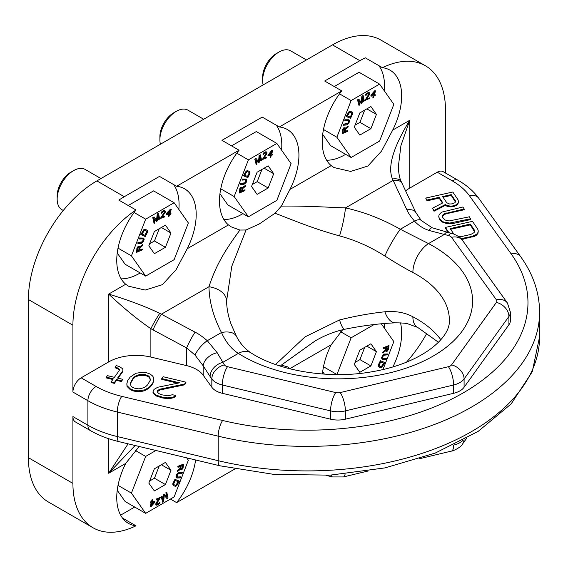<?xml version="1.0" encoding="UTF-8"?>
<svg xmlns="http://www.w3.org/2000/svg" width="568" height="568" viewBox="0 0 568 568"><rect width="100%" height="100%" fill="white"/><g stroke="black" fill="none" stroke-linecap="round" stroke-linejoin="round"><path stroke-width="0.85" d="M445.49 173.02L445.49 110.128A96.858 55.92 120 0 0 425.432 65.789A96.858 55.92 120 0 0 382.427 67.698L365.309 57.815A96.858 55.92 -60 0 0 359.878 60.698L324.683 81.018L341.801 90.908L279.335 126.969L262.21 117.086L221.953 140.332L239.071 150.215L176.605 186.283A56.175 32.433 -60 0 1 184.557 188.796A56.175 32.433 -60 0 1 187.22 248.741L176.087 269.701L162.398 284.667L145.202 290.063L128.538 286.187L125.727 284.241A56.175 32.433 -60 0 1 135.979 209.99A96.858 55.92 120 0 0 72.917 325.23L72.917 392.055A11.623 6.709 -60 0 1 81.139 377.819L96.127 386.474A11.623 6.709 120 0 0 87.905 400.71A90.56 52.284 0 0 0 117.285 412.041L117.285 436.558A11.623 3.635 -76.6 0 0 119.031 441.663C108.36 439.114 98.789 435.407 90.312 430.544A11.623 6.709 -60 0 1 87.905 425.226L87.905 400.71L72.917 392.055M359.878 60.698L332.486 44.886L96.887 180.901L124.285 196.72L159.48 176.399L176.605 186.283M326.621 160.219A56.175 32.433 120 0 0 345.635 154.326M384.323 90.844A56.175 32.433 120 0 0 378.842 65.632M322.688 134.403L330.576 145.628L351.123 157.492L379.594 141.056L393.83 104.363L379.594 84.114L359.047 72.25L334.268 86.556M223.891 219.532A56.175 32.433 120 0 0 242.905 213.632M281.593 150.158A56.175 32.433 120 0 0 276.325 125.237M276.864 143.427L248.394 159.864L234.158 196.549L248.394 216.799L276.864 200.362L291.1 163.676L276.864 143.427L256.317 131.563L231.538 145.869M219.958 193.716L227.846 204.941L248.394 216.799M121.162 278.838A56.175 32.433 120 0 0 140.175 272.945M178.863 209.464A56.175 32.433 120 0 0 173.595 184.543M124.285 196.72A96.858 55.92 120 0 0 118.854 200.099L135.979 209.99M174.135 202.733L145.664 219.177L131.428 255.863L145.664 276.112L174.135 259.675L188.363 222.99L174.135 202.733L153.587 190.876L128.233 205.509M117.228 253.03L125.116 264.248L145.664 276.112M384.323 328.091A56.175 32.433 120 0 0 384.536 323.511M322.688 371.649L324.434 374.135M134.701 507.039L124.285 513.053A96.858 55.92 -60 0 1 120.579 515.077M117.228 490.276L125.116 501.501L145.664 513.365L174.135 496.929L188.363 460.236L186.68 457.844M332.486 44.886A96.858 55.92 -60 0 1 380.915 40.087L425.432 65.789M122.447 518.009L135.979 525.819A96.858 55.92 -60 0 1 92.974 527.736L48.457 502.034A96.858 55.92 120 0 1 28.4 457.694L28.4 299.528A96.858 55.92 -60 0 1 96.887 180.901M92.974 527.736A96.858 55.92 -60 0 1 72.917 483.396L72.917 416.571A11.623 6.709 -60 0 0 75.324 421.889L90.312 430.544M130.313 383.727L133.018 379.069L135.262 376.975L139.408 375.341L145.28 375.434L148.184 376.563L149.547 377.763L150.335 380.177M443.047 197.245L451.233 195.406L455.422 201.981M450.637 229.28L470.354 224.864L474.479 231.645M159.743 313.358A13.561 1.157 120 0 0 150.882 328.702C137.967 319.898 123.888 308.36 108.666 294.096C128.631 300.152 145.656 306.571 159.743 313.358L195.087 332.166A13.561 1.519 118.2 0 0 186.616 347.907L186.616 365.622L150.882 357.08A38.745 22.365 0 0 0 108.666 361.93L81.139 377.819M186.616 365.622A30.608 17.672 180 0 1 203.181 375.185L211.836 387.255A19.369 11.182 0 0 0 222.322 393.305L222.322 384.998L330.555 410.884A19.369 11.182 0 0 0 345.379 410.884L453.605 384.998A19.369 11.182 0 0 0 464.091 378.948L508.921 316.461A19.369 11.182 0 0 0 510.398 312.18L507.416 302.993L462.579 240.505C460.676 236.465 451.042 232.752 451.574 233.405L432.212 227.804A13.561 3.06 -69.8 0 1 432.227 227.811L421.271 220.505L415.875 212.581L401.171 181.504A13.561 6.752 -24.3 0 1 401.185 181.526C400.653 180.489 398.58 176.002 398.395 166.275L400.923 145.642L409.748 120.267L409.748 188.1L437.275 172.203A11.623 6.709 -60 0 1 443.083 171.628L458.071 180.283A11.623 6.709 -60 0 0 452.263 180.858L437.275 172.203M510.398 312.18L510.398 320.487A19.369 11.182 180 0 1 508.921 324.768L464.091 387.255A19.369 11.182 180 0 1 453.605 393.305L345.379 419.184A19.369 11.182 0 0 1 330.555 419.184L222.322 393.305M405.616 190.912A38.745 22.365 180 0 1 409.748 188.1M157.428 391.622L160.133 389.925L184.579 384.827L185.921 382.96L185.921 382.172L163.101 376.712L161.759 378.579L179.509 382.825L157.762 387.255L153.985 389.421L153.012 391.813L154.475 393.915L156.477 395.271L162.547 397.16L167.248 397.849L170.322 397.706L173.929 396.819L175.633 395.47L172.466 394.717L167.958 395.825L161.987 394.838L159.083 393.702L157.719 392.502L157.251 391.075L157.79 390.33L160.133 389.137L184.579 384.039L185.921 382.172M161.759 378.579L161.759 379.374L177.727 383.187M153.012 391.813L153.012 392.602L154.475 394.703L156.477 396.059L162.547 397.948L167.248 398.637L170.322 398.495L173.929 397.607L175.633 396.265L175.633 395.47M126.827 383.798L127.026 386.389L130.484 389.847L134.02 391.125L138.095 391.664L142.064 391.302L144.769 390.635L148.553 388.469L150.527 386.758L152.941 383.393L153.814 379.31L153.623 377.507L152.522 375.931L150.158 374.056L146.622 372.771L142.554 372.239L135.873 373.268L130.122 377.145L127.708 380.51L126.827 383.798L127.026 385.601L130.484 389.052L134.02 390.337L138.095 390.869L144.769 389.84L148.553 387.681L150.527 385.963L152.941 382.598L153.814 379.31M115.126 366.992L118.03 368.121L119.394 369.328L119.223 370.599L114.395 377.322L107.423 375.654L106.351 377.152L113.323 378.82L111.179 381.81L114.346 382.569L116.49 379.58L121.566 380.787L122.638 379.296L117.562 378.082L122.929 370.606L122.731 368.81L119.734 366.779L116.199 365.494L115.126 366.992L115.126 367.78L118.03 368.916L119.301 370.031M106.351 377.152L106.351 377.94L112.84 379.495M111.179 381.81L111.179 382.598L114.346 383.357L116.49 380.368L121.566 381.582L122.638 379.296M118.052 378.196L122.929 371.401L122.929 370.606M439.128 198.118L439.128 197.33L442.848 202.868L432.496 208.186L434.023 211.253L445.312 205.353L447.343 206.404L450.303 206.866L452.256 206.802L456.068 205.573L457.716 204.082L458.575 202.386L458.056 199.837L452.802 192.019L425.709 198.083L427.022 200.831L439.128 198.118L442.451 203.074M438.759 216.529L439.277 219.078L441.826 221.882L447.03 223.714L452.873 223.529L470.744 219.532L469.431 216.784L449.04 220.973L445.063 219.986L442.735 217.508L442.436 216.081L442.933 214.846L444.226 213.802L464.184 208.96L462.87 207.008L442.337 211.978L440.47 213.149L439.036 214.967L438.759 216.529L439.277 218.289L441.826 221.087L443.849 222.138L449.778 223.061L470.744 218.737M442.543 216.6L444.226 214.597L446.313 213.753L464.184 209.755L464.184 208.96M461.01 238.624L472.029 236.444L476.559 234.307L477.986 232.489L478.263 230.927L477.745 229.167L472.498 221.35L445.404 227.413L445.404 228.201L448.386 232.646M461.67 239.348L474.692 236.267L476.559 235.095L477.986 233.278L478.263 230.927M173.929 397.607L173.929 396.819M170.322 398.495L170.322 397.706M167.248 398.637L167.248 397.849M162.547 397.948L162.547 397.16M160.006 397.344L160.006 396.549M156.477 396.059L156.477 395.271M154.475 394.703L154.475 393.915M184.579 384.827L184.579 384.039M160.133 389.925L160.133 389.137M157.79 391.118L157.79 390.33M147.623 384.834L145.38 386.922L141.24 388.562L138.798 388.853L135.362 388.469L132.458 387.333L131.094 386.133L130.171 383.286L133.018 378.274L135.262 376.186L139.408 374.546L141.844 374.255L145.28 374.639L148.184 375.775L149.547 376.975L150.477 379.822L147.623 384.834M150.527 386.758L150.527 385.963M152.941 383.393L152.941 382.598M148.553 388.469L148.553 387.681M147.112 389.442L147.112 388.654M144.769 390.635L144.769 389.84M142.064 391.302L142.064 390.507M138.095 391.664L138.095 390.869M134.02 391.125L134.02 390.337M130.484 389.847L130.484 389.052M128.119 387.965L128.119 387.177M127.026 386.389L127.026 385.601M153.644 381.369L153.644 380.581M149.547 377.763L149.547 376.975M148.184 376.563L148.184 375.775M145.28 375.434L145.28 374.639M141.844 375.05L141.844 374.255M139.408 375.341L139.408 374.546M135.262 376.975L135.262 376.186M133.018 379.069L133.018 378.274M131.144 381.682L131.144 380.894M118.03 368.916L118.03 368.121M121.566 381.582L121.566 380.787M116.49 380.368L116.49 379.58M114.346 383.357L114.346 382.569M427.022 200.831L427.022 200.035L439.128 197.33M425.709 198.083L427.022 200.035M457.716 204.082L458.575 201.597M456.068 205.573L456.068 204.785L457.716 203.287M454.556 206.283L454.556 205.495L456.068 204.785M452.256 206.802L452.256 206.014L454.556 205.495M450.303 206.866L450.303 206.07L452.256 206.014M447.343 206.404L447.343 205.609L450.303 206.07M445.312 205.353L445.312 204.565L447.343 205.609M434.023 211.253L434.023 210.465L445.312 204.565M432.496 208.186L434.023 210.465M446.746 202.748L442.586 196.556L451.233 194.618L455.394 200.809L455.472 201.917L454.755 202.826L451.517 203.926L449.565 203.99L446.746 202.748M445.404 227.413L449.018 232.795M453.867 234.094L450.175 228.592L470.354 224.076L474.287 229.941L474.585 231.375L474.088 232.61L470.716 234.492L462.068 236.423L458.511 236.487M455.394 201.604L455.394 200.809M451.233 195.406L451.233 194.618M452.873 223.529L452.873 222.741M449.778 223.849L449.778 223.061M447.03 223.714L447.03 222.926M443.849 222.926L443.849 222.138M441.826 221.882L441.826 221.087M440.15 220.377L440.15 219.589M439.277 219.078L439.277 218.289M446.313 213.753L446.313 212.964M444.226 214.597L444.226 213.802M442.933 215.634L442.933 214.846M477.986 233.278L477.986 232.489M476.559 235.095L476.559 234.307M474.692 236.267L474.692 235.471M472.029 237.239L472.029 236.444M463.381 239.171L463.381 238.382M470.354 224.864L470.354 224.076M474.287 230.729L474.287 229.941M382.427 67.698A56.175 32.433 -60 0 1 390.024 70.176A56.175 32.433 -60 0 1 392.68 130.115L381.554 151.074L367.865 166.041L350.669 171.437L334.005 167.567L331.187 165.622A56.175 32.433 -60 0 1 341.801 90.908M279.335 126.969A56.175 32.433 -60 0 1 287.294 129.483A56.175 32.433 -60 0 1 289.95 189.428L281.366 206.113L275.047 213.249L259.207 224.005L246.05 229.99L239.895 230.054L231.275 226.88L228.457 224.928A56.175 32.433 -60 0 1 239.071 150.215M195.087 332.166C198.502 333.835 202.563 336.682 207.277 340.693L217.21 352.749L224.367 364.883A5.815 3.358 0 0 0 227.512 366.694L335.738 392.58A5.815 3.358 0 0 0 340.189 392.58L448.422 366.694A5.815 3.358 0 0 0 451.567 364.883L496.396 302.396A5.815 3.358 0 0 0 496.396 299.826L451.567 237.339A5.815 3.358 0 0 0 448.422 235.521L429.025 230.459C423.174 228.513 418.325 225.382 414.477 221.073C410.614 216.522 408.094 212.787 406.901 209.876L392.488 178.984C387.39 167.006 393.141 147.439 409.748 120.267L392.68 130.115M447.378 232.404A13.561 4.239 -76.6 0 0 444.226 234.52L428.513 243.587L400.284 229.266C382.683 219.212 364.422 212.098 345.486 207.902C319.145 206.83 303.582 205.843 281.366 206.113M392.488 178.984A13.561 6.752 -24.3 0 1 401.171 181.504L401.171 181.504M421.271 220.505A13.561 5.155 -42 0 0 414.477 221.073L400.284 229.266A23.245 3.223 119.9 0 0 384.87 256.026C370.315 246.782 355.206 240.079 339.536 235.912A23.245 3.131 102.5 0 0 345.486 207.902L392.978 180.482A13.561 7.199 -25.3 0 1 401.952 183.187M406.901 209.876A13.561 7.199 -25.3 0 1 415.875 212.581M429.025 230.459A13.561 3.06 -69.8 0 1 432.212 227.804M217.21 352.749A13.561 8.989 149.6 0 0 203.181 365.813L210.096 376.527A13.561 10.231 144.3 0 1 222.628 362.455L238.333 353.388C231.325 348.965 225.709 342 221.477 332.5A23.245 11.949 -27.7 0 1 236.437 336.291L231.105 324.221C228.215 316.113 226.71 308.339 226.589 300.898L231.801 266.293L246.05 229.99M195.065 355.092A13.561 4.182 132 0 1 207.277 340.693L221.477 332.5C213.412 316.944 209.244 301.686 208.967 286.719L161.475 314.139A13.561 1.519 118.2 0 0 153.012 329.88L186.616 347.907L195.065 355.092L203.181 365.813L203.181 375.185M226.589 300.898A23.245 14.974 -1 0 0 208.967 286.719C215.492 266.669 223.884 251.851 239.895 230.054M339.536 235.912C311.385 228.002 296.773 221.534 275.047 213.249M412.879 272.498A111.385 64.305 0 0 1 449.352 320.089C450.8 338.4 420.483 363.626 372.31 371.699C329.383 379.559 278.32 370.925 250.8 352.749L250.8 352.749A23.245 14.044 -57.6 0 0 238.333 353.388A134.63 77.731 180 0 0 433.164 356.072A134.63 77.731 180 0 0 428.513 243.587A23.245 12.766 117.7 0 0 412.879 272.498C404.927 268.352 395.591 262.863 384.87 256.026M236.437 336.291C238.361 340.097 242.6 347.254 250.8 352.749A23.245 14.044 -57.6 0 1 250.829 352.764M226.582 300.735L226.582 299.797M438.404 342.234L417.714 327.438A23.245 12.766 -62.3 0 1 417.714 327.438A23.245 12.766 -62.3 0 1 412.879 316.788C404.927 312.485 395.591 310.817 384.87 311.782C370.315 313.323 355.206 316.049 339.536 319.954L305.03 336.867L275.544 364.507M135.979 525.819A56.175 32.433 -60 0 1 128.382 523.348A56.175 32.433 -60 0 1 125.727 463.403L139.188 446.483M128.098 443.835L108.666 473.258L135.12 445.511M195.605 459.974A56.175 32.433 -60 0 1 176.605 502.616L170.443 499.059M176.605 502.616L234.818 469.005M427.029 332.962A96.858 55.92 -60 0 1 406.468 362.214M400.511 322.873A56.175 32.433 -60 0 1 392.893 366.935M322.439 373.993A56.175 32.433 -60 0 1 331.187 344.783L342.66 329.717M277.177 365.075L281.366 365.118L287.451 366.829L289.95 368.589A56.175 32.433 -60 0 1 290.333 368.923M417.714 327.438L408.151 323.93C406.34 323.249 402.151 322.887 395.584 322.837C379.765 323.462 362.746 325.613 344.535 329.305C334.154 331.613 324.3 335.525 314.97 341.041L281.366 365.118M344.535 329.305A23.245 3.649 -101.6 0 1 339.536 319.954M395.584 322.837A23.245 11.907 -92.3 0 1 384.87 311.782M73.599 170.62L70.865 172.203A19.369 11.182 -60 0 0 57.162 195.932L57.162 199.091A23.245 13.419 -60 0 1 73.599 170.62A23.245 13.419 -60 0 1 85.221 169.47L100.955 178.558M160.417 144.222A23.245 13.419 -60 0 1 159.899 139.785L159.899 136.618A19.369 11.182 -60 0 1 173.595 112.897L176.336 111.314A23.245 13.419 -60 0 1 187.958 110.164L203.685 119.244M263.147 84.916A23.245 13.419 -60 0 1 262.629 80.471L262.629 77.305A19.369 11.182 -60 0 1 276.325 53.584L279.065 52A23.245 13.419 -60 0 1 290.688 50.85L306.422 59.931M63.275 210.487L61.976 209.734A23.245 13.419 -60 0 1 57.162 199.091M159.899 139.785A23.245 13.419 -60 0 1 176.336 111.314M262.629 80.471A23.245 13.419 -60 0 1 279.065 52M323.483 129.497L336.888 137.236L351.123 157.492M339.543 93.862L351.123 100.55L336.888 137.236M379.594 84.114L351.123 100.55M370.897 128.68L376.428 114.409L370.897 106.535L359.821 112.925L354.29 127.197L359.821 135.07L370.897 128.68L359.934 122.354L364.684 110.121M348.219 126.032L345.436 128.439L344.506 127.779L343.178 128.893L342.255 133.679L347.694 131.307L347.779 130.47L345.351 131.528L345.585 129.17L348.127 126.998L348.219 126.032L345.323 128.141M345.259 127.985L343.768 127.828L342.504 129.44L342.255 133.679M347.779 130.47L345.379 131.243M348.901 119.777L344.826 119.756L344.826 120.799L348.141 120.551L348.752 120.934L348.575 122.532L347.524 123.902L343.732 124.328L343.462 125.216L346.771 124.967L348.88 123.228L349.519 121.162L349.242 120.033L345.103 119.919L344.826 120.799M348.333 120.608L348.482 121.779L347.659 123.426L343.462 124.172L343.462 125.216M352.132 112.024L350.009 111.292L348.851 111.861L346.146 116.475L350.591 118.322L352.771 113.493L352.501 112.35L350.804 111.484L348.653 112.521L346.423 116.632M362.632 97.944L363.399 101.36L364.336 100.962L363.115 95.495L362.114 96.34L361.539 102.623L358.777 99.144L357.776 99.989L358.997 105.449L359.665 104.888L358.706 100.593L361.22 103.582L362.114 102.829L362.711 97.22L363.669 101.523M363.115 95.495L361.844 96.177L361.276 102.297M358.777 99.144L357.499 99.833L358.997 105.449M358.756 100.82L361.22 103.582M368.682 93.415L368.533 94.608L365.018 100.302L369.385 98.555L369.441 97.852L366.261 99.336L369.605 94.394L369.718 92.989L368.206 92.747L365.97 94.742L365.806 95.353L366.374 95.09L366.999 94.125L368.589 93.379L369.079 94.096L365.295 100.465M369.441 97.852L366.552 98.91M369.306 92.641L368.596 92.414L366.665 93.315L365.693 94.579L365.806 95.353M375.555 90.873L374.653 90.773L370.918 95.09L370.925 96.148L373.46 95.886L372.835 97.987L373.474 97.923L374.092 95.822L375.15 95.715L375.412 94.813L374.362 94.92L375.555 90.873L374.923 90.937L370.925 96.148M373.126 95.921L372.835 97.987M375.412 94.813L374.418 94.728M268.167 187.987L273.698 173.723L268.167 165.849L257.091 172.239L251.553 186.503L257.091 194.384L268.167 187.987L257.205 181.661L261.947 169.434M245.49 185.338L242.706 187.752L241.776 187.092L240.449 188.207L239.526 192.985L244.964 190.614L245.049 189.783L242.614 190.841L242.856 188.484L245.39 186.311L245.49 185.338L242.593 187.454M242.529 187.298L241.038 187.135L239.767 188.754L239.526 192.985M245.049 189.783L242.642 190.55M246.171 179.083L242.096 179.069L242.096 180.113L245.411 179.864L246.022 180.248L245.837 181.838L244.787 183.215L241.002 183.641L240.725 184.522L244.041 184.273L246.15 182.534L246.782 180.475L246.505 179.346L242.366 179.225L242.096 180.113M245.603 179.921L245.745 181.093L244.929 182.74L240.725 183.485L240.725 184.522M249.402 171.337L247.279 170.599L246.121 171.174L243.416 175.789L247.861 177.635L249.92 173.453L249.977 172.09L249.402 171.337L247.549 170.762L246.398 171.33L243.686 175.945M259.903 157.258L260.662 160.673L261.607 160.268L260.385 154.808L259.384 155.646L258.802 161.937L256.047 158.458L255.046 159.303L256.267 164.763L256.935 164.202L255.969 159.899L258.49 162.888L259.377 162.143L259.981 156.534L260.939 160.829M260.385 154.808L259.107 155.49L258.546 161.61M256.047 158.458L254.769 159.139L256.267 164.763M256.019 160.126L258.49 162.888M265.945 152.728L265.803 153.921L262.288 159.615L266.655 157.868L266.704 157.166L263.524 158.649L266.875 153.708L266.981 152.302L265.469 152.061L263.232 154.049L263.076 154.666L263.644 154.404L264.269 153.431L265.859 152.693L266.349 153.41L262.558 159.771M266.704 157.166L263.822 158.224M266.577 151.954L265.867 151.727L263.935 152.629L262.963 153.892L263.076 154.666M272.825 150.179L271.916 150.087L267.918 155.298L270.73 155.199L270.105 157.3L270.737 157.237L271.362 155.135L272.42 155.028L272.683 154.127L271.625 154.233L272.825 150.179L272.193 150.25L268.195 155.454M270.396 155.234L270.105 157.3M272.683 154.127L271.681 154.042M165.43 247.3L170.968 233.036L165.43 225.155L154.361 231.552L148.823 245.816L154.361 253.69L165.43 247.3L154.475 240.974L159.218 228.748M142.781 244.503L139.913 246.966L139.302 246.278L138.486 246.498L136.987 248.919L136.639 252.341L142.227 249.934L142.312 249.075L139.82 250.154L140.069 247.726L142.682 245.504L142.781 244.503L139.799 246.675M139.735 246.498L138.216 246.334L136.909 247.996L136.639 252.341M142.312 249.075L139.849 249.863M143.534 238.049L139.373 237.978L139.359 239.043L142.753 238.837L143.37 239.249L143.172 240.896L142.085 242.295L138.209 242.671L137.925 243.58L141.311 243.381L143.477 241.613L144.151 239.497L143.874 238.326L139.65 238.134L139.359 239.043M142.944 238.901L143.086 240.129L142.234 241.812L137.939 242.515L137.925 243.58M146.956 230.09L144.812 229.28L143.626 229.841L140.793 234.549L145.28 236.579L147.446 232.298L147.531 230.885L146.956 230.09L145.081 229.436L143.903 229.997L141.063 234.705M157.989 215.875L158.649 219.489L159.615 219.099L158.564 213.319L157.528 214.143L156.74 220.682L154.07 216.898L153.033 217.721L154.084 223.501L154.773 222.954L153.949 218.403L156.385 221.669L157.308 220.931L158.096 215.094L158.926 219.646M158.564 213.319L157.251 213.987L156.484 220.327M154.07 216.898L152.756 217.565L154.084 223.501M153.999 218.68L156.385 221.669M164.251 211.452L164.081 212.737L160.318 218.481L164.777 216.912L164.862 216.181L161.61 217.523L165.167 212.56L165.338 211.09L163.825 210.735L161.504 212.673L161.319 213.312L161.901 213.071L162.569 212.098L164.195 211.424L164.656 212.212L160.595 218.637M164.862 216.181L161.894 217.132M164.94 210.7L164.237 210.437L162.263 211.253L161.227 212.517L161.319 213.312M171.309 209.301L170.4 209.166L166.467 213.405L166.431 214.491L168.973 214.42L168.256 216.585L168.888 216.571L169.612 214.406L170.67 214.377L170.975 213.447L169.917 213.476L171.309 209.301L170.677 209.322L166.431 214.491M168.646 214.434L168.256 216.585M170.975 213.447L169.974 213.312M374.092 324.541L351.123 337.797L336.945 374.568M382.988 369.548L393.83 341.616L381.298 323.788M370.897 343.782L359.821 350.179L354.29 364.443L359.821 372.317L370.897 365.927L376.428 351.656L370.897 343.782M385.615 347.772L385.409 349.838L382.868 352.011L382.768 352.984L385.828 350.733L386.432 351.4L387.227 351.187L388.491 349.568L389.009 345.493L383.57 347.864L383.485 348.695L385.92 347.637L385.686 350.002L383.144 352.167L383.045 353.14M389.009 345.493L383.301 347.708L383.485 348.695M386.439 358.373L383.13 358.621L382.512 358.238L382.512 357.229L383.748 355.27L387.532 354.837L387.809 353.956L383.911 354.396L382.051 356.69L381.781 358.578L382.363 359.395L386.169 359.253L386.169 358.216L382.662 358.401M387.809 353.956L384.216 354.049L383.123 354.56L381.476 357.847L382.363 359.395M384.848 362.54L380.397 360.687L378.345 364.876L378.281 366.232L379.133 367.148L380.986 367.723L382.136 367.148L384.848 362.54L380.674 360.843L378.615 365.032L378.558 366.388L379.133 367.148M155.937 450.488L145.664 456.423L131.428 493.109L145.664 513.365M165.43 462.409L154.361 468.799L148.823 483.07L154.361 490.944L165.43 484.554L170.968 470.283L165.43 462.409M180.155 466.392L179.942 468.465L177.408 470.638L177.308 471.603L180.368 469.353L180.965 470.02L181.76 469.807L183.031 468.195L183.549 464.12L178.111 466.491L178.025 467.322L180.454 466.264L180.219 468.621L177.677 470.794L177.585 471.767M183.549 464.12L177.834 466.328L178.025 467.322M180.979 476.992L177.28 477.127L177.23 475.267L178.281 473.889L182.072 473.464L182.342 472.583L178.451 473.016L177.322 473.96L176.407 475.899L176.321 477.198L176.904 478.022L180.702 477.88L180.702 476.836L177.195 477.028M182.342 472.583L178.757 472.668L177.656 473.187L176.648 474.408L176.016 476.467L176.904 478.022M179.381 481.16L174.937 479.314L172.878 483.496L172.821 484.859L173.673 485.768L175.519 486.343L176.676 485.775L179.381 481.16L175.214 479.47L173.155 483.652L173.098 485.015L173.673 485.768M162.136 496.276L161.191 496.673L162.689 502.297L163.69 501.452L164.266 495.168L167.028 498.647L168.029 497.802L166.807 492.342L166.14 492.903L167.099 497.206L164.585 494.21L163.69 494.962L163.094 500.571L162.136 496.276L161.468 496.837L162.689 502.297M164.251 495.339L167.028 498.647M166.807 492.342L165.863 492.747L166.779 496.815M164.585 494.21L163.421 494.806L162.895 499.691M160.51 497.334L156.143 499.08L156.363 499.939L159.544 498.455L156.044 504.015L156.498 505.151L158.053 504.831L159.338 503.83L159.998 502.439L157.769 504.292L156.896 504.292L156.725 503.695L160.51 497.334L156.42 499.236L156.363 499.939M158.976 498.725L155.923 503.241L155.817 504.647L156.498 505.151M159.998 502.439L156.853 504.221M154.879 501.65L152.345 501.906L152.969 499.805L152.331 499.868L151.713 501.97L150.655 502.076L150.392 502.978L151.443 502.872L150.243 506.919L150.882 506.855L154.61 502.545L154.602 501.487L152.401 501.714M152.969 499.805L152.061 499.712L151.436 501.814L150.385 501.92L150.392 502.978M151.116 502.9L150.243 506.919M388.043 346.714L387.653 349.526L386.439 350.357M383.577 363.058L381.483 366.488L379.502 366.211M182.584 465.334L182.193 468.153L180.979 468.976M178.111 481.685L176.016 485.115L174.042 484.831M153.424 502.666L151.45 504.938M139.011 247.186L138.826 250.303L137.349 250.942M146.274 230.871L146.558 232.049L144.939 235.301L142.085 234.037L144.286 230.53L146.487 230.97L146.828 232.206L145.209 235.464L142.071 234.066M169.754 211.104L169.008 213.334L167.645 213.376M242.11 188.143L241.925 191.146L240.186 191.899L240.605 188.796L241.577 187.98L242.11 188.143L241.649 190.99L240.214 191.615M248.763 172.118L249.04 173.219L247.499 176.407L244.687 175.263M271.355 152.004L270.723 154.141L269.374 154.276M344.549 128.659L344.378 131.677L342.944 132.301M351.493 112.805L351.769 113.905L350.229 117.093L347.417 115.95M374.085 92.698L373.453 94.828L372.111 94.97M220.753 188.81L234.158 196.549M236.813 153.175L248.394 159.864M118.023 248.124L131.428 255.863M134.083 212.489L145.664 219.177M340.637 331.748L351.123 337.797M323.483 366.75L336.888 374.49M135.177 450.367L145.664 456.423M118.023 485.37L131.428 493.109M376.428 114.409L366.843 108.871M355.078 125.159L359.934 122.354M252.348 184.465L257.205 181.661M149.618 243.779L154.475 240.974M355.078 362.405L359.934 359.601L364.684 347.368M149.618 481.032L154.475 478.22L159.218 465.994M273.698 173.723L264.113 168.185M170.968 233.036L161.383 227.498M376.428 351.656L366.843 346.125M370.897 365.927L359.934 359.601M170.968 470.283L161.383 464.745M165.43 484.554L154.475 478.22M386.346 349.973L386.616 347.339L388.349 346.579L387.93 349.682L386.957 350.506L386.346 349.973M383.869 363.179L381.753 366.651L380.908 366.829L379.296 365.998L379.431 364.493L380.759 361.922L383.869 363.179M180.887 468.6L181.149 465.959L182.889 465.199L182.463 468.309L181.497 469.125L180.887 468.6M178.409 481.806L176.293 485.271L175.448 485.448L173.836 484.625L173.964 483.12L175.299 480.542L178.409 481.806M153.871 502.623L151.237 505.655L152.075 502.808L153.871 502.623M139.38 247.747L139.103 250.46L137.321 251.233L137.761 248.038L138.755 247.201L139.11 247.591M167.482 213.547L170.265 210.558L169.285 213.497L167.482 213.547M244.666 175.299L246.782 171.834L247.627 171.657L249.238 172.48L249.103 173.986L247.776 176.563L244.666 175.299M269.196 154.482L271.838 151.45L270.993 154.297L269.196 154.482M344.918 129.199L344.655 131.833L342.916 132.593L343.342 129.483L344.307 128.666L344.641 129.035M347.396 115.993L349.512 112.521L350.357 112.343L351.968 113.174L351.833 114.672L350.506 117.249L347.396 115.993M371.933 95.168L374.568 92.137L373.723 94.991L371.933 95.168M96.127 386.474A78.938 45.575 0 0 0 121.737 396.35A11.623 3.635 103.4 0 0 117.285 412.041L218.19 436.174L218.19 460.691A11.623 3.635 -76.6 0 0 219.93 465.795L274.124 474.429L330.249 475.139L385.019 467.89L435.258 453.065L478.107 431.424L511.122 403.94L532.244 371.784L539.6 336.696A232.454 134.204 180 0 1 218.19 460.691L117.285 436.558A90.56 52.284 0 0 1 87.905 425.226L72.917 416.571M28.4 457.694L72.917 483.396M28.4 299.528L72.917 325.23M121.737 396.35L222.635 420.483A220.831 127.495 0 0 0 463.296 392.843A220.831 127.495 0 0 0 511.165 253.903L469.374 195.648A78.938 45.575 0 0 0 452.263 180.858M331.187 165.622L289.95 189.428M187.22 248.741L228.457 224.928M108.666 361.93L108.666 294.096L125.727 284.241M210.096 376.527L211.836 378.948A19.369 11.182 0 0 0 222.322 384.998A13.561 4.239 103.4 0 1 227.512 366.694M224.367 364.883A13.561 10.231 144.3 0 0 211.836 378.948L211.836 387.255M335.738 392.58A13.561 4.239 103.4 0 0 330.555 410.884L330.555 419.184M340.189 392.58A13.561 4.239 76.6 0 1 345.379 410.884L345.379 419.184M448.422 366.694A13.561 4.239 76.6 0 1 453.605 384.998L453.605 393.305M451.567 364.883A13.561 10.231 35.7 0 1 464.091 378.948L464.091 387.255M496.396 302.396A13.561 10.231 35.7 0 1 508.921 316.461L508.921 324.768M496.396 299.826A13.561 10.231 -35.7 0 1 507.416 302.993M451.567 237.339A13.561 10.231 -35.7 0 1 462.579 240.505M448.422 235.521A13.561 4.239 -76.6 0 1 451.574 233.405M153.012 329.88L150.882 328.702L150.882 357.08M440.789 339.657A111.385 64.305 0 0 0 412.879 316.788M108.666 438.702L108.666 473.258L125.727 463.403M331.187 344.783L289.95 368.589M466.619 438.333L462.579 443.963A13.561 10.231 -144.3 0 0 464.07 439.738M462.579 443.963C460.676 448.003 451.042 451.716 451.574 451.056A13.561 4.239 -103.4 0 0 453.605 445.106A19.369 11.182 0 0 0 463.034 440.299M368.149 471.007L343.342 476.942A13.561 4.239 -103.4 0 0 345.138 473.975M343.342 476.942L332.585 476.942A13.561 4.239 -76.6 0 1 331.073 475.089M222.635 420.483A11.623 3.635 103.4 0 0 218.19 436.174A232.454 134.204 0 0 0 539.6 312.18C539.451 292.57 533.118 274.046 520.615 256.615L478.817 198.36C473.648 191.274 466.733 185.253 458.071 180.283M511.165 253.903A11.623 8.768 -35.7 0 1 520.615 256.615M469.374 195.648A11.623 8.768 -35.7 0 1 478.817 198.36M451.574 451.056L419.305 458.774M332.585 476.942L325.996 475.366M219.93 465.795L119.031 441.663M539.6 336.696L539.6 312.18"/></g></svg>

